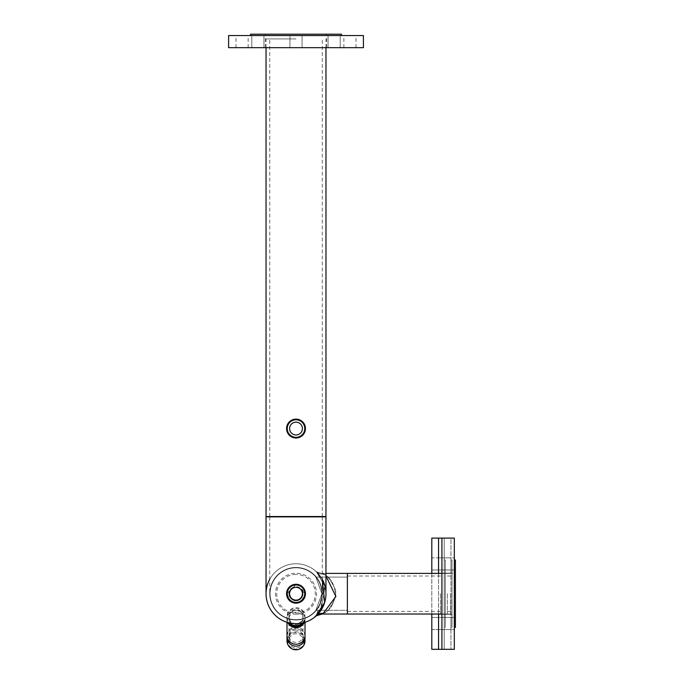 <?xml version="1.0" encoding="UTF-8"?>
<svg xmlns="http://www.w3.org/2000/svg" width="684" height="684" viewBox="0 0 684 684"><rect width="100%" height="100%" fill="white"/><g stroke="black" fill="none" stroke-linecap="round" stroke-linejoin="round"><path stroke-width="0.51" stroke-dasharray="3.42 2.56" d="M269.744 579.288A29.968 29.968 0 0 1 325.969 593.712A29.968 29.968 0 0 1 296.01 623.68A29.968 29.968 0 0 1 266.042 593.712A29.968 29.968 0 0 1 296.01 563.753A29.968 29.968 0 0 1 325.969 593.712A29.968 29.968 0 0 1 296.01 623.68A29.968 29.968 0 0 1 266.042 593.712A29.968 29.968 0 0 1 296.01 563.753A29.968 29.968 0 0 1 325.969 593.712A29.968 29.968 0 0 1 296.01 623.68A29.968 29.968 0 0 1 266.042 593.712A29.968 29.968 0 0 1 322.275 579.288L316.393 571.747L325.122 586.633L320.941 610.333L347.378 610.333L347.378 577.099L347.378 610.333L347.378 577.099L347.378 610.333L347.378 577.099L347.378 610.333L315.897 610.333L320.941 610.333L322.797 580.288L316.393 571.747L325.122 586.633L320.941 610.333L325.122 586.633L316.393 571.747L324.951 585.974L316.401 615.677L318.077 613.984M296.01 619.969A26.257 26.257 0 0 1 269.752 593.712A26.257 26.257 0 0 1 296.01 567.455A26.257 26.257 0 0 1 322.267 593.712A26.257 26.257 0 0 1 296.01 619.969A26.257 26.257 0 0 1 269.752 593.712A26.257 26.257 0 0 1 296.01 567.455A26.257 26.257 0 0 1 322.267 593.712A26.257 26.257 0 0 1 296.01 619.969A26.257 26.257 0 0 1 269.752 593.712A26.257 26.257 0 0 1 296.01 567.455A26.257 26.257 0 0 1 322.267 593.712A26.257 26.257 0 0 1 296.01 619.969A26.257 26.257 0 0 1 269.752 593.712A26.257 26.257 0 0 1 296.01 567.455A26.257 26.257 0 0 1 322.267 593.712A26.257 26.257 0 0 1 296.01 619.969A26.266 26.266 0 0 0 322.275 593.712A26.266 26.266 0 0 0 296.01 567.455A26.266 26.266 0 0 0 269.744 593.712A26.257 26.257 0 0 1 296.01 567.455A26.257 26.257 0 0 1 322.267 593.712A26.257 26.257 0 0 1 296.01 619.969A26.257 26.257 0 0 1 269.752 593.712A26.257 26.257 0 0 1 296.01 567.455A26.257 26.257 0 0 1 322.267 593.712A26.257 26.257 0 0 1 296.01 619.969A26.257 26.257 0 0 1 269.752 593.712A26.266 26.266 0 0 0 296.01 619.978M325.969 593.712A29.968 29.968 0 0 1 296.01 623.68A29.968 29.968 0 0 1 266.042 593.712A29.968 29.968 0 0 1 296.01 563.753A29.968 29.968 0 0 1 325.969 593.712A29.968 29.968 0 0 1 296.01 623.68A29.968 29.968 0 0 1 266.042 593.712A29.968 29.968 0 0 1 296.01 563.753A29.968 29.968 0 0 1 325.969 593.712A29.968 29.968 0 0 0 296.01 563.753A29.968 29.968 0 0 0 266.042 593.712A29.968 29.968 0 0 0 296.01 623.68A29.968 29.968 0 0 0 325.969 593.712A29.968 29.968 0 0 0 296.01 563.753A29.968 29.968 0 0 0 266.042 593.712A29.968 29.968 0 0 0 296.01 623.68A29.968 29.968 0 0 0 325.969 593.712A29.968 29.968 0 0 0 296.01 563.753A29.968 29.968 0 0 0 266.042 593.712A29.968 29.968 0 0 0 296.01 623.68A29.968 29.968 0 0 0 325.969 593.712A29.968 29.968 0 0 0 296.01 563.753A29.968 29.968 0 0 0 266.042 593.712A29.968 29.968 0 0 0 296.01 623.68A29.968 29.968 0 0 0 325.969 593.712A29.968 29.968 0 0 0 296.01 563.753A29.968 29.968 0 0 0 266.042 593.712A29.968 29.968 0 0 0 296.01 623.68A29.968 29.968 0 0 0 325.969 593.712A29.968 29.968 0 0 0 296.01 563.753A29.968 29.968 0 0 0 266.042 593.712A29.968 29.968 0 0 0 296.01 623.68A29.968 29.968 0 0 0 325.969 593.712A29.968 29.968 0 0 0 296.01 563.753A29.968 29.968 0 0 0 266.042 593.712A29.968 29.968 0 0 0 296.01 623.68A29.968 29.968 0 0 0 325.969 593.712A29.968 29.968 0 0 0 296.01 563.753A29.968 29.968 0 0 0 266.042 593.712A29.968 29.968 0 0 0 296.01 623.68A29.968 29.968 0 0 0 325.969 593.712A29.968 29.968 0 0 0 296.01 563.753A29.968 29.968 0 0 0 266.042 593.712A29.968 29.968 0 0 0 296.01 623.68M450.688 593.712L450.688 614.035L450.688 593.712M325.969 573.389L322.078 573.389L323.267 574.098C330.594 576.997 334.792 584.452 335.87 596.482C331.047 607.418 326.448 613.266 322.078 614.035C326.448 613.266 331.047 607.418 335.87 596.482C334.792 584.452 330.594 576.997 323.267 574.098L322.078 573.389C326.439 574.158 331.039 580.006 335.87 590.942C334.809 602.946 330.611 610.41 323.276 613.326L322.078 614.035C326.448 613.266 331.047 607.418 335.87 596.482C334.792 584.452 330.594 576.997 323.267 574.098L322.078 573.389C326.439 574.158 331.039 580.006 335.87 590.942C334.809 602.946 330.611 610.41 323.276 613.326L322.078 614.035L347.378 614.035L347.378 573.389L347.378 614.035L347.378 573.389L347.378 614.035L347.378 573.389L347.378 614.035L347.378 573.389L347.378 614.035L347.378 573.389L322.078 573.389L325.969 575.945M447.31 593.712L447.31 614.035L447.31 593.712M440.573 593.712L440.573 614.035L440.573 593.712M266.042 516.531L325.969 516.531M296.01 38.92L266.042 38.92L296.01 38.92M266.042 516.865L325.969 516.865M266.042 593.712A29.968 29.968 0 0 1 296.01 563.753M316.41 615.66L315.598 616.387M315.897 577.099L321.925 593.678L315.897 610.333L321.925 593.738L315.897 577.099L347.378 577.099L315.897 577.099L321.925 593.678L315.897 610.333L321.925 593.738L315.897 577.099L321.925 593.678L315.897 610.333L321.925 593.738L315.897 577.099L347.378 577.099M296.01 567.797A25.924 25.924 0 0 0 270.086 593.712A25.924 25.924 0 0 0 296.01 619.636A25.924 25.924 0 0 0 321.925 593.712A25.924 25.924 0 0 0 296.01 567.797A25.924 25.924 0 0 0 270.086 593.712A25.924 25.924 0 0 0 296.01 619.636A25.924 25.924 0 0 0 321.925 593.712A25.924 25.924 0 0 0 296.01 567.797A25.924 25.924 0 0 0 270.086 593.712A25.924 25.924 0 0 0 296.01 619.636A25.924 25.924 0 0 0 321.925 593.712A25.924 25.924 0 0 0 296.01 567.797A25.924 25.924 0 0 0 270.086 593.712A25.924 25.924 0 0 0 296.01 619.636A25.924 25.924 0 0 0 321.925 593.712A25.924 25.924 0 0 0 296.01 567.797A25.924 25.924 0 0 0 270.086 593.712A25.924 25.924 0 0 0 296.01 619.636A25.924 25.924 0 0 0 321.925 593.712A25.924 25.924 0 0 0 296.01 567.797A25.924 25.924 0 0 0 270.086 593.712A25.924 25.924 0 0 0 296.01 619.636A25.924 25.924 0 0 0 321.925 593.712A25.924 25.924 0 0 0 296.01 567.797A25.924 25.924 0 0 0 270.086 593.712A25.924 25.924 0 0 0 296.01 619.636A25.924 25.924 0 0 0 321.925 593.712A25.924 25.924 0 0 0 296.01 567.797A25.924 25.924 0 0 0 270.086 593.712A25.924 25.924 0 0 0 296.01 619.636A25.924 25.924 0 0 0 321.925 593.712A25.924 25.924 0 0 0 296.01 567.797A25.924 25.924 0 0 0 270.086 593.712A25.924 25.924 0 0 0 296.01 619.636M315.529 616.446L316.401 615.677A10.115 9.388 47.1 0 1 323.276 613.326A10.115 9.388 47.1 0 0 316.401 615.677M315.897 610.333L347.378 610.333M316.153 615.959L322.078 614.035L347.378 614.035L347.378 573.389L322.078 573.389C317.769 572.465 315.572 571.653 315.504 570.96L315.504 570.96C315.572 571.653 317.769 572.465 322.078 573.389C317.769 572.465 315.572 571.653 315.504 570.96M296.01 614.215A20.503 20.503 0 0 0 316.512 593.712A20.503 20.503 0 0 0 296.01 573.209A20.503 20.503 0 0 0 275.507 593.712A20.503 20.503 0 0 0 296.01 614.215M296.01 574.415A19.297 19.297 0 0 0 276.712 593.712A19.297 19.297 0 0 0 296.01 613.009A19.297 19.297 0 0 0 315.307 593.712A19.297 19.297 0 0 0 296.01 574.415M255.551 35.551L263.938 35.551L255.551 35.551M255.551 47.683L263.938 47.683L255.551 47.683M244.402 35.551L236.014 35.551L244.402 35.551M244.402 47.683L236.014 47.683L244.402 47.683M263.477 35.551L251.806 35.551L263.477 35.551M263.477 47.683L251.806 47.683L263.477 47.683M301.61 35.551L289.939 35.551L301.61 35.551M301.61 47.683L289.939 47.683L301.61 47.683M336.468 35.551L328.072 35.551L336.468 35.551M336.468 47.683L328.072 47.683L336.468 47.683M347.617 35.551L356.005 35.551L347.617 35.551M347.617 47.683L356.005 47.683L347.617 47.683M328.534 35.551L340.213 35.551L328.534 35.551M328.534 47.683L340.213 47.683L328.534 47.683M267.675 34.2L326.678 34.2L267.675 34.2M267.675 47.683L326.678 47.683L267.675 47.683M363.418 47.683L228.601 47.683M363.418 35.551L228.601 35.551M338.05 35.551L250.506 35.551L338.05 35.551M341.513 34.2L250.506 34.2M454.321 623.509L454.321 617.438L454.321 623.509M441.924 623.509L441.924 617.438L441.924 629.571L454.321 629.571L454.321 617.438L454.321 629.571L441.924 629.571L441.924 623.509M441.924 569.986L454.321 569.986L454.321 557.853L454.321 569.986L454.321 563.924L454.321 569.986L441.924 569.986L441.924 557.853L454.321 557.853L454.321 563.924L454.321 557.853L441.924 557.853L441.924 569.986M441.924 617.438L454.321 617.438L441.924 617.438L441.924 629.571L441.924 617.438M454.321 560.008L454.321 627.425L454.321 560.008M441.924 573.124L441.924 614.309L441.924 573.124L455.399 573.124L455.399 614.309L455.399 573.124M441.924 614.309L455.399 614.309M450.953 649.33L441.924 649.33L441.924 538.103L450.953 538.103L450.953 649.33L450.953 538.103M454.321 649.33L454.321 538.103M441.924 563.924L441.924 557.853L441.924 563.924M455.399 627.425L455.399 560.008M450.953 623.509L450.953 617.438L450.953 623.509M438.547 623.509L438.547 617.438L438.547 629.571L450.953 629.571L450.953 617.438L450.953 629.571L438.547 629.571L438.547 623.509M438.547 569.986L450.953 569.986L450.953 557.853L450.953 569.986L450.953 563.924L450.953 569.986L438.547 569.986L438.547 557.853L450.953 557.853L450.953 563.924L450.953 557.853L438.547 557.853L438.547 569.986M438.547 617.438L450.953 617.438L438.547 617.438L438.547 629.571L438.547 617.438M450.953 627.425L450.953 560.008L450.953 627.425L452.03 627.425L452.03 560.008L452.03 627.425M450.953 560.008L452.03 560.008M438.547 573.124L438.547 614.309L438.547 573.124L452.03 573.124L452.03 614.309L452.03 573.124M438.547 614.309L452.03 614.309M438.547 573.389L438.547 614.035M441.924 538.103L444.215 538.103L444.215 649.33L438.547 649.33L438.547 538.103M438.547 563.924L438.547 557.853L438.547 563.924M444.215 623.509L444.215 617.438L444.215 623.509M431.809 623.509L431.809 617.438L431.809 629.571L444.215 629.571L444.215 617.438L444.215 629.571L431.809 629.571L431.809 623.509M431.809 569.986L444.215 569.986L444.215 557.853L444.215 569.986L444.215 563.924L444.215 569.986L431.809 569.986L431.809 557.853L444.215 557.853L444.215 563.924L444.215 557.853L431.809 557.853L431.809 569.986M431.809 617.438L444.215 617.438L431.809 617.438L431.809 629.571L431.809 617.438M444.215 627.425L444.215 560.008L444.215 627.425L445.293 627.425L445.293 560.008L445.293 627.425M444.215 560.008L445.293 560.008M431.809 573.124L431.809 614.309L431.809 573.124L445.293 573.124L445.293 614.309L445.293 573.124M431.809 614.309L445.293 614.309M431.809 573.389L431.809 614.035M431.809 649.33L431.809 538.103M444.215 649.33L444.215 538.103M431.809 563.924L431.809 557.853L431.809 563.924M289.606 428.56A6.404 6.404 0 0 1 296.01 422.156A6.404 6.404 0 0 1 302.413 428.56A6.404 6.404 0 0 1 296.01 434.964A6.404 6.404 0 0 1 289.606 428.56M305.449 428.56A9.439 9.439 0 0 1 296.01 437.991A9.439 9.439 0 0 1 286.57 428.56A9.439 9.439 0 0 1 296.01 419.121A9.439 9.439 0 0 1 305.449 428.56M297.839 599.851A6.404 6.404 0 0 1 289.871 595.55A6.404 6.404 0 0 1 294.18 587.582A6.404 6.404 0 0 1 302.148 591.882A6.404 6.404 0 0 1 297.839 599.851M293.308 584.675A9.439 9.439 0 0 1 305.055 591.019A9.439 9.439 0 0 1 298.711 602.758A9.439 9.439 0 0 1 286.964 596.414A9.439 9.439 0 0 1 293.308 584.675M304.337 640.831A8.328 8.319 180 0 1 296.01 649.15A8.328 8.319 180 0 1 287.682 640.831A8.328 8.319 180 0 1 296.01 632.512A8.328 8.319 180 0 1 304.337 640.831M302.371 622.996A9.003 8.995 0 0 0 296.01 607.64A9.003 8.995 0 0 0 289.648 622.996M287.006 616.635L287.006 617.566A9.003 8.995 0 0 0 288.665 622.765M305.004 616.635L305.004 617.566A9.003 8.995 0 0 0 296.01 608.572A9.003 8.995 0 0 0 287.006 617.566L287.006 619.046A9.003 8.601 0 0 0 287.784 622.525M303.055 616.635A7.045 7.037 0 0 0 296.01 609.598A7.045 7.037 0 0 0 288.964 616.635A7.045 7.037 0 0 0 296.01 623.671A7.045 7.037 0 0 0 303.055 616.635L303.055 617.566A7.045 7.037 180 0 1 296.01 624.603A7.045 7.037 180 0 1 288.964 617.566A7.045 7.037 180 0 1 296.01 610.53A7.045 7.037 180 0 1 303.055 617.566L303.055 619.046A7.045 6.729 0 0 0 296.01 612.308A7.045 6.729 0 0 0 288.964 619.046A7.045 6.729 0 0 0 296.01 625.774A7.045 6.729 0 0 0 303.055 619.046L303.055 635.633A7.045 6.729 180 0 1 296.01 642.361A7.045 6.729 180 0 1 288.964 635.633A7.045 6.729 180 0 1 296.01 628.904A7.045 6.729 180 0 1 303.055 635.633L303.055 640.831A7.045 7.037 0 0 0 296.01 633.794A7.045 7.037 0 0 0 288.964 640.831A7.045 7.037 0 0 0 296.01 647.868A7.045 7.037 0 0 0 303.055 640.831M288.964 616.635L288.964 640.831M305.004 640.805A9.003 8.995 0 0 0 296.01 631.811A9.003 8.995 0 0 0 287.006 640.805M288.964 593.789A7.045 7.045 0 0 1 295.941 586.667A7.045 7.045 0 0 1 303.055 593.644C305.474 585.256 286.374 585.444 288.964 593.789C289.452 598.03 291.829 600.355 296.078 600.757C300.319 600.27 302.644 597.893 303.055 593.644A7.045 7.045 0 0 1 296.078 600.757A7.045 7.045 0 0 1 288.964 593.789M301.678 600.706L305.004 593.626A9.003 9.003 0 0 1 296.095 602.715A9.003 9.003 0 0 1 287.006 593.806L290.478 600.817A9.003 9.003 0 0 0 301.678 600.706L290.478 600.817M305.004 593.626L295.916 584.717L287.006 593.806A9.003 9.003 0 0 1 295.916 584.717A9.003 9.003 0 0 1 305.004 593.626M323.267 574.098A10.115 9.396 132.9 0 1 316.393 571.747A10.115 9.396 132.9 0 0 323.267 574.098A10.115 9.396 132.9 0 1 316.393 571.747M304.235 622.525A9.003 8.601 0 0 0 296.01 610.444A9.003 8.601 0 0 0 287.006 619.046L287.006 622.295M305.004 635.633A9.003 8.601 0 0 0 296.01 627.031A9.003 8.601 0 0 0 287.006 635.633M305.004 637.112A9.003 8.995 0 0 0 296.01 628.117A9.003 8.995 0 0 0 287.006 637.112M296.01 630.067A7.045 7.037 0 0 0 288.964 637.112A7.045 7.037 0 0 0 296.01 644.148A7.045 7.037 0 0 0 303.055 637.112A7.045 7.037 0 0 0 296.01 630.067M303.354 622.765A9.003 8.995 0 0 0 305.004 617.566L305.004 622.295M450.688 614.035L441.924 614.035M450.688 576.022L447.31 576.022M450.688 611.41L447.31 611.41M450.688 573.389L441.924 573.389M447.31 614.035L440.573 614.035M447.31 573.389L440.573 573.389M440.573 576.022L347.378 576.022M440.573 611.41L347.378 611.41M325.969 47.683L325.969 38.92M269.752 516.531L269.752 38.92M322.267 516.531L322.267 38.92M266.042 47.683L266.042 38.92M322.275 516.865L322.275 593.712M269.744 516.865L269.744 593.712M263.938 47.683L263.938 35.551L263.938 47.683M248.147 47.683L248.147 35.551M289.939 47.683L289.939 35.551L289.939 47.683M328.072 47.683L328.072 35.551L328.072 47.683M343.872 47.683L343.872 35.551M302.072 47.683L302.072 35.551L302.072 47.683M326.678 47.683L326.678 34.2M265.332 47.683L265.332 34.2M340.213 47.683L340.213 35.551L340.213 47.683M356.005 47.683L356.005 35.551M251.806 47.683L251.806 35.551L251.806 47.683M236.014 47.683L236.014 35.551"/><path stroke-width="1.03" d="M325.969 575.945L335.87 596.474L323.276 613.326L322.078 614.035C316.239 615.745 314.041 616.558 315.504 616.472L324.678 602.424L322.275 579.288A29.968 29.968 0 0 1 296.01 623.68A29.968 29.968 0 0 1 269.744 579.288M325.969 573.389L347.378 573.389L347.378 614.035L322.078 614.035C316.239 615.745 314.041 616.558 315.504 616.472L316.153 615.959M325.969 47.683L325.969 516.531L266.042 516.531L266.042 47.683M296.01 623.68A29.968 29.968 0 0 1 266.042 593.712L266.042 516.865L325.969 516.865L325.969 593.712A29.968 29.968 0 0 1 296.01 623.68M318.077 613.984L320.941 610.333L317.453 614.642M317.077 615.019L316.41 615.66M323.276 613.326A10.115 9.388 47.1 0 0 316.401 615.677L315.598 616.387M441.924 573.389L347.378 573.389L347.378 614.035L441.924 614.035M228.601 47.683L363.418 47.683L363.418 35.551L228.601 35.551L228.601 47.683M250.506 35.551L250.506 34.2L341.513 34.2L341.513 35.551M454.321 627.425L455.399 627.425L455.399 560.008L454.321 560.008M431.809 573.389L431.809 538.103L441.924 538.103L441.924 649.33L454.321 649.33L454.321 538.103L438.547 538.103L438.547 573.389M438.547 614.035L438.547 649.33L441.924 649.33M431.809 614.035L431.809 649.33L438.547 649.33M287.246 428.56A8.764 8.764 0 0 0 296.01 437.324A8.764 8.764 0 0 0 304.773 428.56A8.764 8.764 0 0 0 296.01 419.796A8.764 8.764 0 0 0 287.246 428.56M305.449 428.56A9.439 9.439 0 0 1 296.01 437.991A9.439 9.439 0 0 1 286.57 428.56A9.439 9.439 0 0 1 296.01 419.121A9.439 9.439 0 0 1 305.449 428.56M289.606 428.56A6.404 6.404 0 0 1 296.01 422.156A6.404 6.404 0 0 1 302.413 428.56A6.404 6.404 0 0 1 296.01 434.964A6.404 6.404 0 0 1 289.606 428.56M298.515 602.108A8.764 8.764 0 0 0 304.406 591.207A8.764 8.764 0 0 0 293.504 585.316A8.764 8.764 0 0 0 287.613 596.217A8.764 8.764 0 0 0 298.515 602.108M293.308 584.675A9.439 9.439 0 0 1 305.055 591.019A9.439 9.439 0 0 1 298.711 602.758A9.439 9.439 0 0 1 286.964 596.414A9.439 9.439 0 0 1 293.308 584.675M297.839 599.851A6.404 6.404 0 0 1 289.871 595.55A6.404 6.404 0 0 1 294.18 587.582A6.404 6.404 0 0 1 302.148 591.882A6.404 6.404 0 0 1 297.839 599.851M287.006 640.805A9.003 8.995 0 0 0 296.01 649.8A9.003 8.995 0 0 0 305.004 640.805L305.004 637.112A9.003 8.995 0 0 1 296.01 646.106A9.003 8.995 0 0 1 287.006 637.112L287.006 640.805M289.648 622.996A9.003 8.995 0 0 0 302.371 622.996M287.784 622.525A9.003 8.601 0 0 0 304.235 622.525M288.665 622.765A9.003 8.995 0 0 0 303.354 622.765M287.006 622.295L287.006 635.633A9.003 8.601 0 0 0 296.01 644.234A9.003 8.601 0 0 0 305.004 635.633L305.004 637.112M305.004 622.295L305.004 635.633M287.006 635.633L287.006 637.112"/></g></svg>
